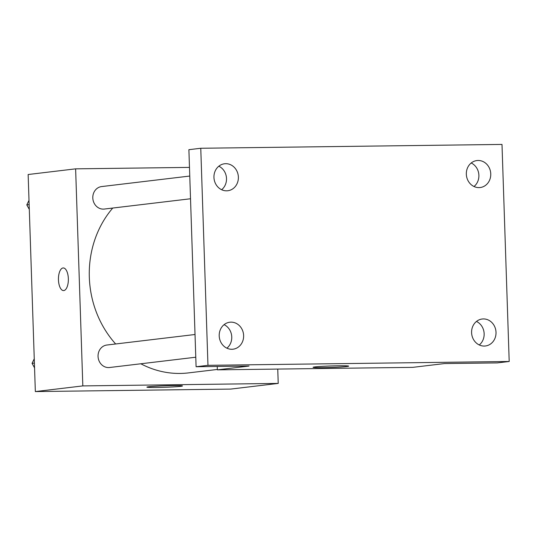 <?xml version="1.0" encoding="UTF-8"?>
<svg xmlns="http://www.w3.org/2000/svg" width="536" height="536" viewBox="0 0 536 536"><rect width="100%" height="100%" fill="white"/><g stroke="black" fill="none" stroke-linecap="round" stroke-linejoin="round"><path stroke-width="0.8" d="M277.749 369.076L278.224 383.414L230.741 389.082L35.343 391.575L28.147 174.515L75.623 168.847L189.483 167.393M112.748 208.048A97.451 87.515 83.2 0 0 115.649 343.978M140.834 363.777A97.451 87.515 83.2 0 0 188.478 372.895L217.348 369.451M278.224 383.414L82.825 385.907L75.623 168.847M195.024 334.504L106.892 345.023A11.323 10.164 83.2 0 0 98.135 357.472A11.323 10.164 83.2 0 0 109.572 367.508L195.781 357.217M189.771 176.049L101.632 186.568A11.323 10.164 83.2 0 0 92.882 199.017A11.323 10.164 83.2 0 0 104.319 209.053L190.521 198.762M82.825 385.907L35.343 391.575M180.706 386.349A17.809 0.744 -1.9 0 1 160.72 387.407A17.809 0.744 -1.9 0 1 146.898 387.139A17.809 0.744 -1.9 0 1 164.673 385.806A17.809 0.744 -1.9 0 1 182.495 385.96A17.809 0.744 -1.9 0 1 180.706 386.349M63.55 290.586A11.323 4.958 89.3 0 1 58.458 279.852A11.323 4.958 89.3 0 1 63.255 267.946A11.323 4.958 89.3 0 1 68.36 279.202A11.323 4.958 89.3 0 1 63.543 290.586A11.323 4.958 89.3 0 1 58.451 279.852A11.323 4.958 89.3 0 1 63.255 267.946M509.2 361.485L207.968 365.324L200.766 148.264L501.998 144.425L509.2 361.485L497.328 362.906L444.411 363.576L412.753 367.354L217.361 369.847L217.248 366.47M200.766 148.264L188.893 149.685L196.096 366.738L207.968 365.324M217.361 369.847L249.012 366.068L196.096 366.738M346.893 366.51A17.809 0.744 -1.9 0 1 326.906 367.569A17.809 0.744 -1.9 0 1 313.084 367.301A17.809 0.744 -1.9 0 1 330.859 365.967A17.809 0.744 -1.9 0 1 348.688 366.122A17.809 0.744 -1.9 0 1 346.893 366.51M221.629 189.724A13.588 12.201 83.2 0 0 226.406 177.228A13.588 12.201 83.2 0 0 218.822 166.207M226.889 348.179A13.588 12.201 83.2 0 0 231.659 335.683A13.588 12.201 83.2 0 0 224.082 324.662M474.018 186.508A13.588 12.201 83.2 0 0 478.789 174.012A13.588 12.201 83.2 0 0 471.211 162.991M479.271 344.963A13.588 12.201 83.2 0 0 484.048 332.467A13.588 12.201 83.2 0 0 476.464 321.446M230.969 322.143A13.588 12.201 -96.8 0 1 243.592 334.906A13.588 12.201 -96.8 0 1 233.026 349.197A13.588 12.201 -96.8 0 1 231.867 349.278A13.588 12.201 -96.8 0 1 219.244 336.514A13.588 12.201 -96.8 0 1 229.81 322.223A13.588 12.201 -96.8 0 1 230.969 322.143M483.351 318.927A13.588 12.201 -96.8 0 1 495.981 331.69A13.588 12.201 -96.8 0 1 485.415 345.981A13.588 12.201 -96.8 0 1 484.256 346.062A13.588 12.201 -96.8 0 1 471.626 333.298A13.588 12.201 -96.8 0 1 482.192 319.007A13.588 12.201 -96.8 0 1 483.351 318.927M478.099 160.472A13.588 12.201 -96.8 0 1 490.721 173.242A13.588 12.201 -96.8 0 1 480.156 187.533A13.588 12.201 -96.8 0 1 478.996 187.607A13.588 12.201 -96.8 0 1 466.367 174.843A13.588 12.201 -96.8 0 1 476.94 160.552A13.588 12.201 -96.8 0 1 478.099 160.472M225.71 163.688A13.588 12.201 -96.8 0 1 238.339 176.458A13.588 12.201 -96.8 0 1 227.773 190.749A13.588 12.201 -96.8 0 1 226.614 190.823A13.588 12.201 -96.8 0 1 213.985 178.059A13.588 12.201 -96.8 0 1 224.55 163.768A13.588 12.201 -96.8 0 1 225.71 163.688M34.559 367.85L32.059 363.354L34.257 358.798M34.398 363.073L32.059 363.354M29.299 209.395L26.8 204.899L28.998 200.35M29.145 204.625L26.8 204.899"/></g></svg>
